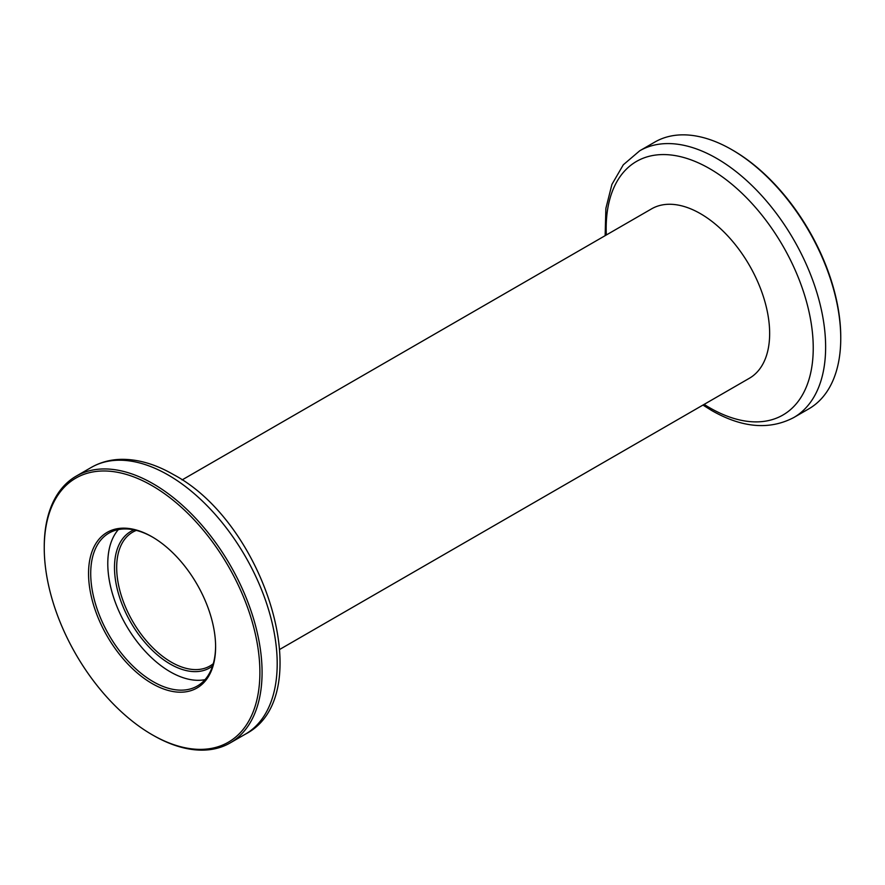 <?xml version="1.0" encoding="UTF-8"?>
<svg xmlns="http://www.w3.org/2000/svg" width="885" height="885" viewBox="0 0 885 885"><rect width="100%" height="100%" fill="white"/><g stroke="black" fill="none" stroke-linecap="round" stroke-linejoin="round"><path stroke-width="1.33" d="M212.599 665.951A78.809 45.5 60 0 1 170.219 664.049A78.809 45.5 60 0 1 117.937 591.777A78.809 45.5 60 0 1 134.033 529.872M136.345 530.403A77.272 44.615 -120 0 0 132.684 532.15A77.272 44.615 -120 0 0 120.836 594.067A77.272 44.615 -120 0 0 171.314 662.157A77.272 44.615 -120 0 0 209.944 665.985A77.272 44.615 -120 0 0 213.296 663.684M153.16 735.302L152.065 734.683A152.486 88.035 -120 0 0 152.076 734.683A152.486 88.035 -120 0 0 259.891 672.423A152.486 88.035 -120 0 0 152.076 485.677A152.486 88.035 -120 0 0 44.25 547.926A152.486 88.035 -120 0 0 152.065 734.683L153.16 735.313A154.023 88.92 60 0 1 153.16 735.302A154.023 88.92 60 0 0 230.166 742.935L245.289 734.207A154.023 88.92 -120 0 0 268.907 610.783A154.023 88.92 -120 0 0 168.283 475.057A154.023 88.92 -120 0 0 91.277 467.435L76.154 476.163A154.023 88.92 60 0 1 153.16 483.785A154.023 88.92 60 0 1 253.785 619.511A154.023 88.92 60 0 1 230.166 742.935M152.076 683.541A89.85 51.872 60 0 1 88.544 573.502A89.85 51.872 60 0 1 152.076 536.819L152.076 536.819A89.85 51.872 60 0 1 215.608 646.858A89.85 51.872 60 0 1 152.076 683.541M152.618 537.14A88.312 50.987 -120 0 0 109.01 533.069A88.312 50.987 -120 0 0 95.469 603.836A88.312 50.987 -120 0 0 153.16 681.649A88.312 50.987 -120 0 0 197.311 686.03A88.312 50.987 -120 0 0 215.597 646.227M732.935 150.317L731.84 149.698L732.924 150.317A152.486 88.035 60 0 1 732.935 150.317A152.486 88.035 60 0 1 840.75 337.074L840.75 338.335A154.023 88.92 -120 0 0 731.84 149.698A154.023 88.92 -120 0 0 731.84 149.687A154.023 88.92 -120 0 0 654.834 142.065L639.711 150.793A154.023 88.92 60 0 1 716.717 158.426A154.023 88.92 60 0 1 817.342 294.152A154.023 88.92 60 0 1 793.723 417.565C769.419 430.265 742.039 427.897 711.584 410.452L702.944 405.065M793.723 417.565L808.846 408.837A154.023 88.92 -120 0 0 840.75 338.335M205.01 679.658A88.312 50.987 60 0 1 170.219 671.803A88.312 50.987 60 0 1 115.127 601.811A88.312 50.987 60 0 1 118.369 529.584M182.056 479.935L651.592 208.849A97.804 56.463 60 0 1 700.5 213.694A97.804 56.463 60 0 1 764.386 299.882A97.804 56.463 60 0 1 749.396 378.249L279.859 649.336M44.25 547.926L44.25 546.664A154.023 88.92 60 0 1 76.154 476.163M704.128 404.39A146.412 84.529 -120 0 0 709.704 407.775A146.412 84.529 -120 0 0 813.238 348.004A146.412 84.529 -120 0 0 709.704 168.681A146.412 84.529 -120 0 0 606.325 234.979M91.277 467.435C100.149 462.357 109.95 459.669 120.681 459.348C137.761 459.027 155.34 464.094 173.416 474.548C265.234 523.079 319.474 696.362 245.289 734.207M639.711 150.793L623.306 164.787L611.922 184.412L605.871 208.406L605.141 235.664"/></g></svg>
